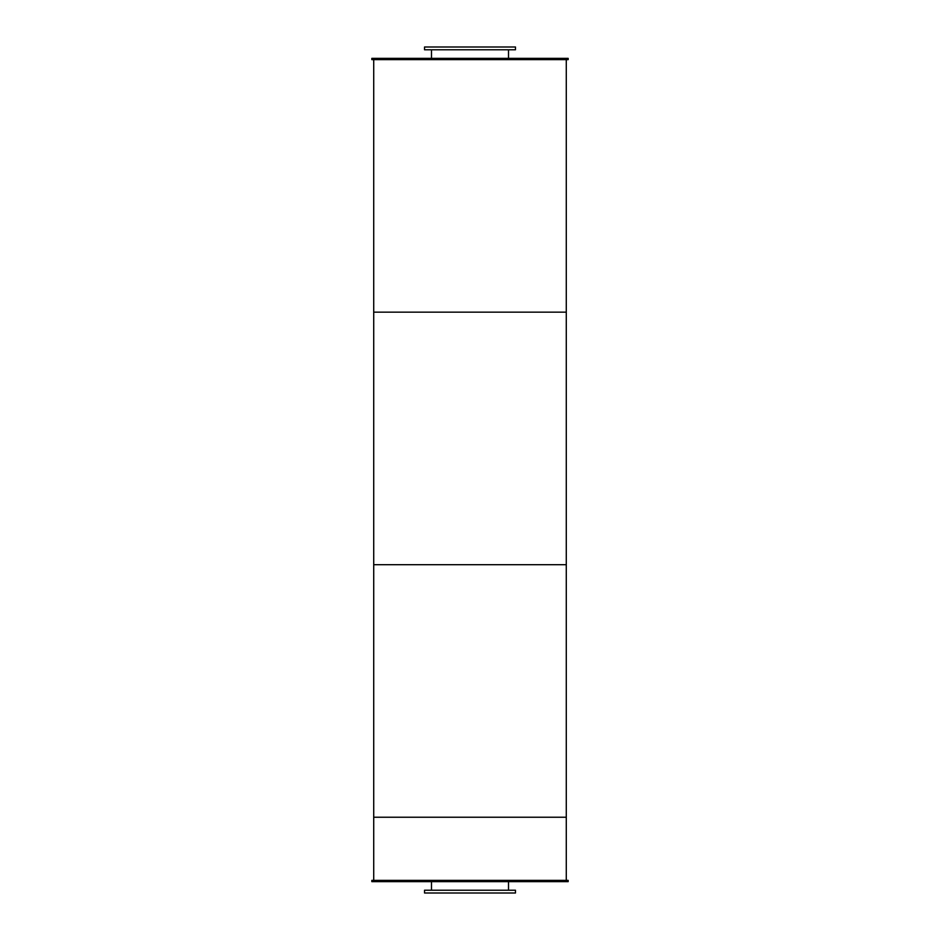 <?xml version="1.0" encoding="UTF-8"?>
<svg xmlns="http://www.w3.org/2000/svg" width="940" height="940" viewBox="0 0 940 940"><rect width="100%" height="100%" fill="white"/><g stroke="black" fill="none" stroke-linecap="round" stroke-linejoin="round"><path stroke-width="1.41" d="M508.517 49.773L508.517 58.362M424.539 49.773L515.461 49.773L515.461 47L424.539 47L424.539 49.773M508.517 881.638L508.517 890.227M424.539 893L515.461 893L515.461 890.227L424.539 890.227L424.539 893M371.829 58.362L568.171 58.362L568.171 59.631L371.829 59.631L371.829 58.362M371.829 881.638L568.171 881.638L568.171 880.369L371.829 880.369L371.829 881.638M373.721 59.631L373.721 312.162L566.279 312.162L566.279 880.369M566.279 59.631L566.279 312.162L373.721 312.162L373.721 564.705L566.279 564.705L373.721 564.705L373.721 817.236L566.279 817.236L373.721 817.236L373.721 880.369M431.484 49.773L431.484 58.362M431.484 881.638L431.484 890.227"/></g></svg>
